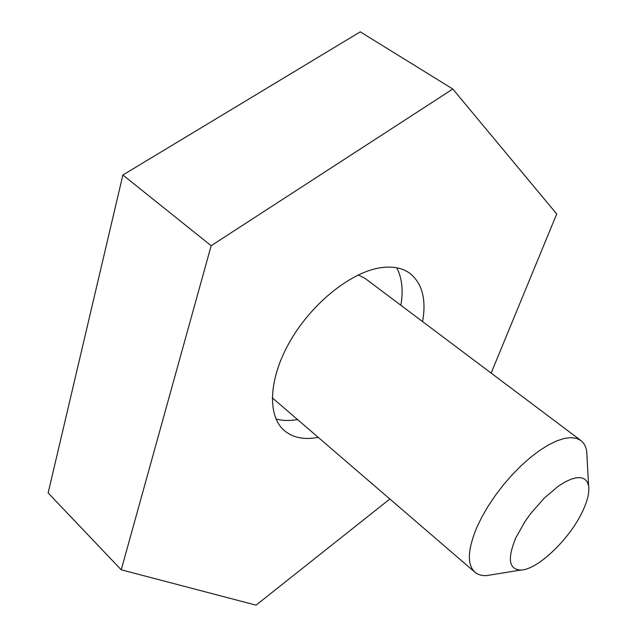 <?xml version="1.0" encoding="UTF-8"?>
<svg xmlns="http://www.w3.org/2000/svg" width="637" height="637" viewBox="0 0 637 637"><rect width="100%" height="100%" fill="white"/><g stroke="black" fill="none" stroke-linecap="round" stroke-linejoin="round"><path stroke-width="0.96" d="M422.586 321.597C426.464 299.525 422.291 283.489 410.069 273.48C402.688 268.034 393.125 266.083 381.38 267.612C351.974 271.473 312.791 302.264 290.703 340.174C268.48 378.075 266.951 415.937 284.381 430.636C293.044 437.802 304.319 440.04 318.197 437.348M400.92 305.322C403.396 290.424 402.003 277.915 396.747 267.795M389.852 499.01L256.066 605.15L121.229 569.804L48.141 492.95L122.877 175.008L360.271 31.85L452.803 89.021L556.706 213.968L491.135 373.099M121.229 569.804L211.166 245.715L452.803 89.021M122.877 175.008L211.166 245.715M275.98 418.971C282.478 420.762 289.652 420.946 297.503 419.544M515.755 537.978C507.211 558.816 508.891 569.51 520.795 570.051C537.493 569.972 569.789 538.966 582.544 511.407C587.545 500.865 589.567 492.337 588.596 485.824L587.234 481.851L584.726 479.112L581.143 477.71L576.565 477.718L571.118 479.159L564.963 482.01L558.291 486.206L544.261 498.094L530.86 513.318L524.968 521.576L515.755 537.978M493.333 574.502L486.509 575.609C481.747 575.824 477.893 574.701 474.947 572.233C466.969 564.756 467.574 549.882 476.739 527.603L481.819 517.109L488.053 506.319L495.299 495.506L503.357 484.956L512.037 474.947L521.106 465.735L530.326 457.549L539.451 450.598L548.274 445.032L556.555 440.971L564.119 438.487L570.792 437.611L576.429 438.32L580.944 440.565C583.978 442.93 585.889 446.465 586.685 451.171L587.059 457.939M580.944 440.565L365.447 278.672L358.305 274.913M520.795 570.051L486.509 575.609M474.947 572.233L272.206 397.767M588.596 485.824L586.685 451.171"/></g></svg>
